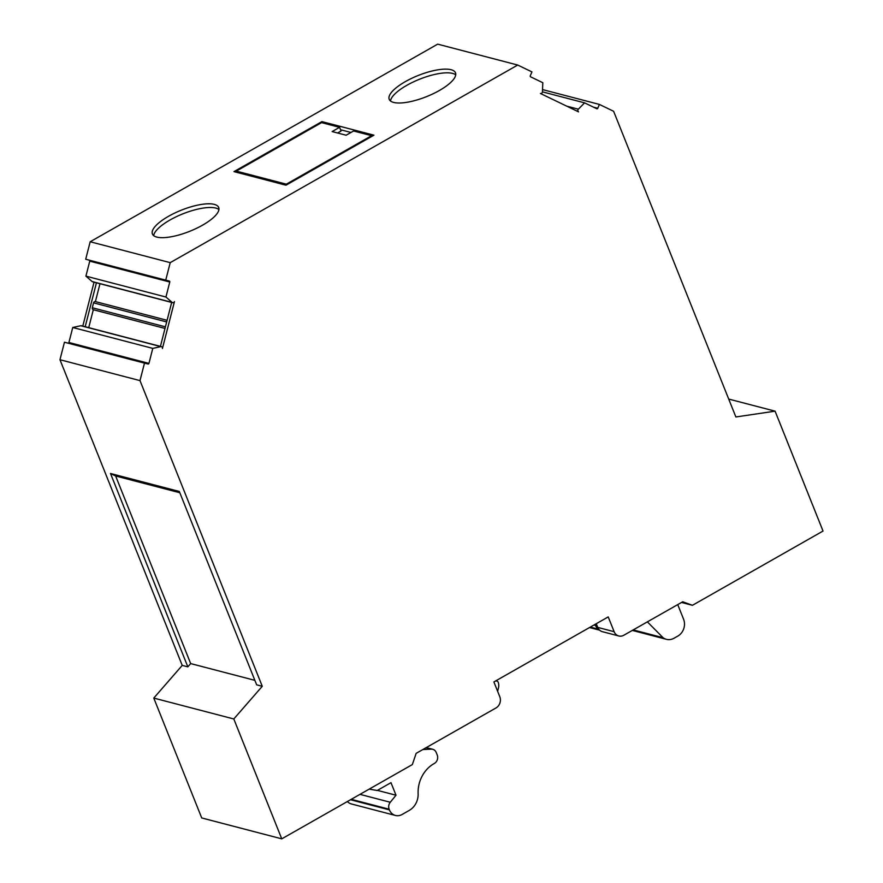 <?xml version="1.0" encoding="UTF-8"?>
<svg xmlns="http://www.w3.org/2000/svg" width="883" height="883" viewBox="0 0 883 883"><rect width="100%" height="100%" fill="white"/><g stroke="black" fill="none" stroke-linecap="round" stroke-linejoin="round"><path stroke-width="1.32" d="M540.44 93.477L540.528 93.499A1.678 1.457 -75.4 0 0 542.427 91.865L542.813 82.715L530.628 76.832A0.839 0.728 -75.4 0 1 530.297 75.75L531.93 71.898L517.714 65.044L170.22 262.648L165.739 280.143L169.282 281.037A0.839 0.728 -75.4 0 1 169.282 281.048A0.839 0.728 -75.4 0 1 169.779 282.03L89.757 261.147A0.839 0.728 104.6 0 0 89.415 260.209M405.352 81.622A35.695 11.369 -21.8 0 0 389.215 99.326A35.695 11.369 -21.8 0 0 439.359 90.508A35.695 11.369 -21.8 0 0 455.496 72.814A35.695 11.369 -21.8 0 0 405.352 81.622M390.474 100.971A35.695 11.369 158.2 0 1 406.831 85.32A35.695 11.369 158.2 0 1 455.727 74.867M168.543 216.291A35.695 11.369 -21.8 0 0 152.406 233.984A35.695 11.369 -21.8 0 0 202.549 225.176A35.695 11.369 -21.8 0 0 218.686 207.472A35.695 11.369 -21.8 0 0 168.543 216.291M153.664 235.629A35.695 11.369 158.2 0 1 170.022 219.988A35.695 11.369 158.2 0 1 218.918 209.525M614.138 631.687A8.4 7.307 104.6 0 0 618.784 635.97L602.383 631.687A8.4 7.307 -75.4 0 1 597.736 627.405L614.138 631.687L608.221 616.908L493.884 681.93L499.789 696.709A8.4 7.307 104.6 0 1 495.981 707.956L416.147 753.354L412.339 764.59L281.754 838.85L233.807 718.972L262.262 686.29L140 380.617L144.481 363.123L148.024 364.028A0.839 0.728 -75.4 0 0 148.94 363.388L152.781 348.388L160.816 346.622A1.678 1.457 -75.4 0 1 162.439 348.476L174.459 301.578A1.678 1.457 -75.4 0 1 172.141 302.428L165.938 297.03L169.779 282.03M236.821 172.362L236.324 171.114L321.567 122.627L339.58 127.329L341.059 131.026L337.604 132.991M618.784 635.97A8.4 7.307 104.6 0 0 623.862 635.23L682.725 601.765L692.449 605.308L823.033 531.047L775.086 411.169L735.87 416.964L613.619 111.28L599.391 104.426L597.758 108.278A0.839 0.728 -75.4 0 1 596.765 108.73L584.568 102.847L578.354 109.183A1.678 1.457 -75.4 0 0 578.542 111.854L540.418 93.466A1.678 1.457 -75.4 0 0 540.528 93.499M596.257 623.718L597.736 627.405M110.496 473.498L115.64 475.992L190.673 663.586L187.836 666.853L110.496 473.498L179.315 491.467L256.655 684.822L262.262 686.29M285.982 185.198L373.939 135.176L321.92 121.6L233.962 171.622L285.982 185.198M692.449 605.308L681.51 602.449M160.419 346.379L171.666 302.439M94.04 282.174L82.792 326.103M96.446 282.803L85.187 326.732M99.978 283.73L95.408 301.6A1.678 1.457 -75.4 0 0 93.565 302.858L92.318 307.748A1.678 1.457 -75.4 0 0 93.311 309.723A1.678 1.457 -75.4 0 1 93.311 309.723L88.73 327.659M148.024 364.028L67.991 343.134A0.839 0.728 104.6 0 0 68.907 342.494L72.748 327.494L152.781 348.388M161.412 346.633L81.391 325.739A1.678 1.457 104.6 0 0 80.794 325.728L72.748 327.494M89.757 261.147L85.905 276.136L92.119 281.534A1.678 1.457 104.6 0 0 92.627 281.809L172.66 302.703M517.714 65.044L437.681 44.15L90.187 241.754L85.706 259.249L165.739 280.143M233.807 718.972L153.785 698.078L201.721 817.956L281.754 838.85M153.785 698.078L182.229 665.396L59.967 359.723L64.448 342.229L67.991 343.134M322.427 122.858L321.92 121.6M599.391 104.426L542.526 89.58M775.086 411.169L728.718 399.072M566.709 106.148L578.354 109.183M542.427 91.843L584.568 102.847M190.673 663.586L254.867 680.34M187.836 666.853L182.229 665.396M115.64 475.992L179.834 492.747M140 380.617L59.967 359.723M144.481 363.123L64.448 342.229M80.794 325.728L160.816 346.622M95.408 301.6L167.097 320.308M93.322 309.734L165.011 328.443L93.311 309.723M92.119 281.534L172.141 302.428M85.905 276.136L165.938 297.03M170.22 262.648L90.187 241.754M340.54 129.746L350.981 132.472M369.226 789.115L377.196 790.506L390.981 782.669L396.003 795.23L390.264 802.261A6.302 5.486 104.6 0 0 389.138 809.214L389.414 809.899A10.916 9.503 104.6 0 0 395.452 815.462L351.434 803.971A10.916 9.503 -75.4 0 1 347.383 801.532M647.382 621.853L663.078 637.703A12.594 10.96 104.6 0 0 666.433 639.325A12.594 10.96 104.6 0 0 674.049 638.221L677.857 636.058A12.594 10.96 104.6 0 0 683.574 619.193L677.736 604.601M395.452 815.462A10.916 9.503 104.6 0 0 402.052 814.501L409.282 810.395A16.799 14.614 104.6 0 0 418.123 793.696A30.232 26.313 104.6 0 1 434.304 763.475A6.302 5.486 104.6 0 0 437.228 755.009L436.224 752.504A6.302 5.486 104.6 0 0 432.736 749.292A6.302 5.486 104.6 0 0 431.279 749.137L425.981 747.758M422.825 749.557L431.279 749.137M497.637 691.334L498.542 687.614A8.4 7.307 104.6 0 0 498.575 683.574L498.387 682.747A2.517 2.196 104.6 0 0 496.864 681.058A4.194 3.653 104.6 0 0 495.506 681.003M595.087 624.38L595.495 625.407A8.4 7.307 104.6 0 0 598.652 629.082M396.003 795.23L377.416 790.373M663.078 637.703L633.232 629.91M339.58 127.329L332.129 131.567L346.136 135.22L353.575 130.993L371.588 135.684L371.853 136.368M286.611 184.845L286.335 184.172L371.588 135.684M236.324 171.114L286.335 184.172M597.758 108.278L593.553 107.185M148.94 363.388L68.907 342.494M93.565 302.858L166.677 321.942M92.318 307.748L165.419 326.831M595.495 625.407L593.983 625.009M598.817 629.314L590.319 627.096M599.568 630.12L589.579 627.515M390.264 802.261L359.999 794.358M389.138 809.214L351.268 799.325M389.414 809.899L350.529 799.744M432.736 749.292L426.268 747.603M599.612 630.164L589.535 627.537M666.433 639.325L632.327 630.418"/></g></svg>

